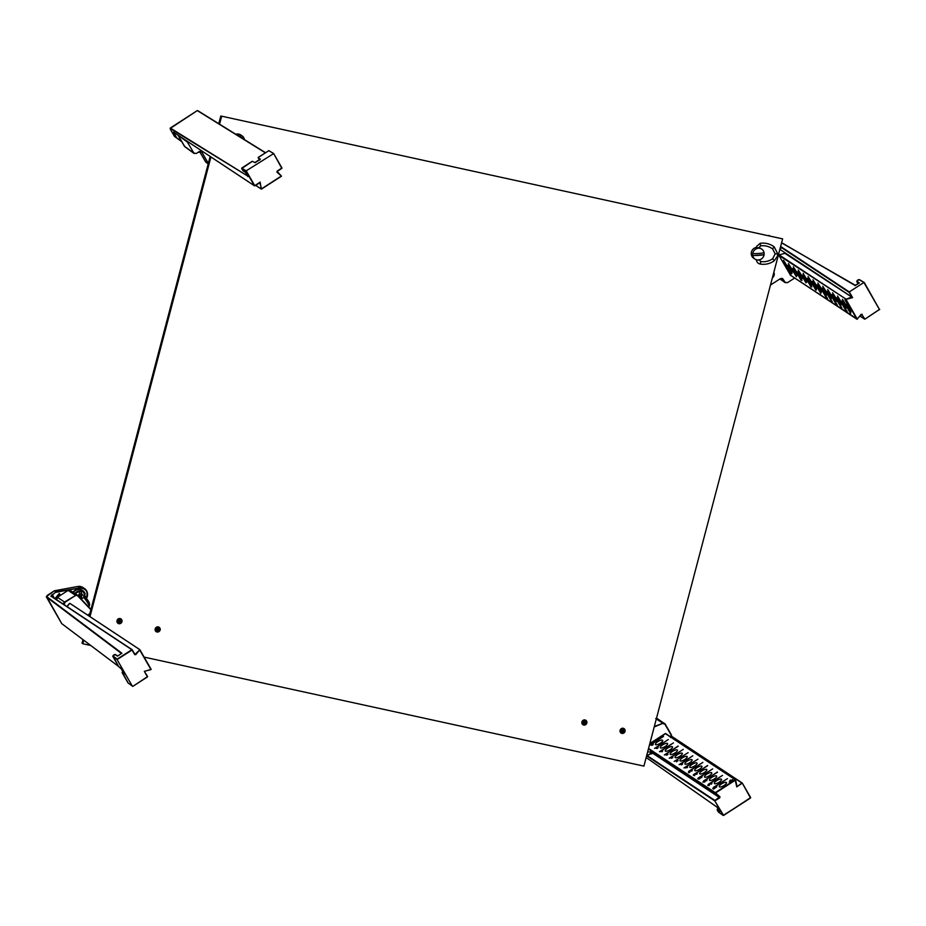 <?xml version="1.0" encoding="UTF-8"?>
<svg xmlns="http://www.w3.org/2000/svg" width="926" height="926" viewBox="0 0 926 926"><rect width="100%" height="100%" fill="white"/><g stroke="black" fill="none" stroke-linecap="round" stroke-linejoin="round"><path stroke-width="1.39" d="M170.176 128.193L170.5 129.524L170.199 128.471L247.925 176.171M174.424 136.342L181.797 141.724L174.516 136.446L170.488 129.501L174.435 136.353L176.079 137.453L173.475 132.163L254.407 185.732L246.096 171.275L241.721 168.555L242.971 170.708L245.784 172.375L247.867 175.963M198.546 152.026L199.854 151.957M241.721 168.555L252.208 161.402M258.204 157.559L260.241 159.353L255.101 162.687L252.347 161.309M254.87 185.802L259.604 182.781M173.475 132.163L254.5 185.825L260.194 182.121L259.488 182.816L260.194 182.121L261.225 189.054L281.469 176.206L277.117 171.923M259.951 183.012L261.502 188.846L281.388 175.998L277.001 172.236L277.106 171.183L281.944 167.942L273.633 153.519M255.692 185.293L261.225 189.054L255.611 185.339M781.579 242.867L855.624 285.451M782.181 247.52L849.281 291.921L863.9 282.488L859.108 279.675L856.932 281.076L859.201 283.101L855.022 285.602M769.46 235.655L768.649 235.482M781.741 247.763L849.154 292.373L852.603 297.616L784.912 253.342M779.866 249.372L851.793 296.968L845.577 299.492L856.874 319.157L861.747 314.365L864.479 319.053L859.988 316.079M850.82 311.171A4.144 0.625 57.2 0 1 847.985 307.525A4.144 0.625 57.2 0 1 846.619 304.284A4.144 0.625 57.2 0 1 849.397 307.42A4.144 0.625 57.2 0 1 851.121 311.24A4.144 0.625 57.2 0 1 850.82 311.171M846.943 303.253L844.917 299.711L847.012 302.2L846.943 303.253M845.913 307.918A4.144 0.625 57.2 0 1 843.077 304.272A4.144 0.625 57.2 0 1 841.711 301.031A4.144 0.625 57.2 0 1 844.489 304.179A4.144 0.625 57.2 0 1 846.202 307.999A4.144 0.625 57.2 0 1 845.913 307.918M841.005 304.666A4.144 0.625 57.2 0 1 838.169 301.031A4.144 0.625 57.2 0 1 836.803 297.778A4.144 0.625 57.2 0 1 839.581 300.927A4.144 0.625 57.2 0 1 841.294 304.747A4.144 0.625 57.2 0 1 841.005 304.666M832.59 292.766L840.889 305.742L839.836 305.175L840.6 306.518L832.59 292.766M836.097 301.425A4.144 0.625 57.2 0 1 833.25 297.778A4.144 0.625 57.2 0 1 831.895 294.537A4.144 0.625 57.2 0 1 834.673 297.674A4.144 0.625 57.2 0 1 836.386 301.494A4.144 0.625 57.2 0 1 836.097 301.425M831.189 298.172A4.144 0.625 57.2 0 1 828.342 294.526A4.144 0.625 57.2 0 1 826.987 291.285A4.144 0.625 57.2 0 1 829.754 294.433A4.144 0.625 57.2 0 1 831.479 298.253A4.144 0.625 57.2 0 1 831.189 298.172M822.774 286.273L831.201 299.457L830.02 298.681L830.784 300.012L822.774 286.273M826.281 294.919A4.144 0.625 57.2 0 1 823.434 291.285A4.144 0.625 57.2 0 1 822.08 288.032A4.144 0.625 57.2 0 1 824.846 291.181A4.144 0.625 57.2 0 1 826.571 295A4.144 0.625 57.2 0 1 826.281 294.919M821.374 291.678A4.144 0.625 57.2 0 1 818.526 288.032A4.144 0.625 57.2 0 1 817.172 284.791A4.144 0.625 57.2 0 1 819.938 287.928A4.144 0.625 57.2 0 1 821.663 291.748A4.144 0.625 57.2 0 1 821.374 291.678M816.466 288.426A4.144 0.625 57.2 0 1 813.618 284.78A4.144 0.625 57.2 0 1 812.264 281.539A4.144 0.625 57.2 0 1 815.03 284.687A4.144 0.625 57.2 0 1 816.755 288.507A4.144 0.625 57.2 0 1 816.466 288.426M811.558 285.173A4.144 0.625 57.2 0 1 808.711 281.539A4.144 0.625 57.2 0 1 807.356 278.286A4.144 0.625 57.2 0 1 810.123 281.435A4.144 0.625 57.2 0 1 811.847 285.254A4.144 0.625 57.2 0 1 811.558 285.173M810.956 286.886L803.143 273.274L811.037 286.829M806.639 281.932A4.144 0.625 57.2 0 1 803.803 278.286A4.144 0.625 57.2 0 1 802.448 275.045A4.144 0.625 57.2 0 1 805.215 278.182A4.144 0.625 57.2 0 1 806.94 282.002A4.144 0.625 57.2 0 1 806.639 281.932M801.731 278.68A4.144 0.625 57.2 0 1 798.895 275.034A4.144 0.625 57.2 0 1 797.529 271.793A4.144 0.625 57.2 0 1 800.307 274.941A4.144 0.625 57.2 0 1 802.032 278.761A4.144 0.625 57.2 0 1 801.731 278.68M793.316 266.781L801.985 280.381L800.828 278.865L801.14 280.393L793.316 266.781M796.823 275.427A4.144 0.625 57.2 0 1 793.987 271.793A4.144 0.625 57.2 0 1 792.621 268.54A4.144 0.625 57.2 0 1 795.399 271.688A4.144 0.625 57.2 0 1 797.124 275.508A4.144 0.625 57.2 0 1 796.823 275.427M791.915 272.186A4.144 0.625 57.2 0 1 789.079 268.54A4.144 0.625 57.2 0 1 787.713 265.299A4.144 0.625 57.2 0 1 790.491 268.436A4.144 0.625 57.2 0 1 792.205 272.256A4.144 0.625 57.2 0 1 791.915 272.186M782.783 262.07A4.144 0.625 57.2 0 1 782.806 262.046A4.144 0.625 57.2 0 1 785.584 265.195A4.144 0.625 57.2 0 1 787.297 269.015A4.144 0.625 57.2 0 1 787.007 268.934A4.144 0.625 57.2 0 1 786.405 268.378M850.67 313.324L850.438 312.722M827.439 298.241L826.073 297.13L827.497 298.45M809.914 284.849L811.859 286.979L809.914 284.849M832.266 301.332L831.016 300.429L832.266 301.332M841.78 307.93L840.623 306.228L841.722 307.663M840.843 306.819L840.623 306.228M845.577 309.434L847.197 311.425L845.577 309.434M825.425 295.024L826.293 296.216L825.112 295.429L825.679 296.633L817.866 283.02L825.425 295.024M805.551 281.909L798.224 270.033L805.666 281.84M791.938 273.587L790.723 272.638L791.313 273.899L783.5 260.287L791.695 273.077M796.36 276.724L788.408 263.528L796.36 276.724M816.5 289.861L815.285 288.924L815.864 290.139L808.051 276.527L816.269 289.352M820.274 291.459L820.772 293.392L812.959 279.779L820.413 291.968M835.24 301.529L837.254 305.059L835.495 303.138L827.682 289.525L835.24 301.529M845.056 308.022L845.924 309.203L844.743 308.427L845.311 309.631L837.498 296.019L845.056 308.022M849.964 311.275L850.832 312.456L849.651 311.68L850.23 312.884L842.405 299.272L849.964 311.275M790.237 275.057L857.383 319.181M779.125 254.881L845.797 298.994L778.951 255.391M827.196 297.802L826.362 296.991L826.976 298.068M846.827 310.916L845.762 309.759L846.781 310.951M805.967 282.476L805.354 281.817L805.944 282.858M796.557 276.342L795.48 275.196L796.499 276.376M821.084 292.859L820.459 291.794L821.107 292.489M815.713 288.912L815.111 288.252L815.725 289.34M46.543 596.506L54.356 590.834L56.011 591.922L50.884 596.124L131.828 649.693L117.197 659.127L112.949 655.955L115.125 654.566L117.509 656.14L121.885 653.235L46.543 596.506L61.741 623.638L118.54 666.396M85.898 598.983C88.641 592.177 86.535 588.496 79.555 587.941L56.266 592.258L54.449 590.776L77.772 586.471A7.628 7.13 -56.5 0 1 82.842 587.466L77.749 586.459L79.428 587.559A7.628 7.13 -56.5 0 1 86.407 598.566M128.332 683.226L122.267 672.218M118.713 666.662L121.422 668.607L124.35 673.7L122.174 672.704L122.753 671.5M147.477 676.918L132.858 686.34L147.477 676.918L144.329 671.362L151.158 669.359L139.872 649.705L134.988 654.485L132.163 649.693L50.884 596.124M147.581 676.478L144.329 671.362L151.158 669.359L139.768 649.589L70.133 603.509M59.056 596.217L58.407 596.101L59.287 593.462L55.352 598.856M58.882 595.337L58.824 596.367M646.614 755.79L714.803 800.909L723.113 815.355L718.437 812.09L717.199 809.949L719.583 811.523L717.002 807.102L646.163 757.503L717.048 807.171M671.396 736.367L741.888 783.026L736.737 786.857L735.163 779.785L715.289 792.644L719.618 796.927L714.918 800.458L647.054 755.547M736.911 786.024L735.591 779.981M723.565 815.424L750.511 798.015L742.339 783.13L736.737 786.857L735.418 780.132L715.543 792.98L719.93 796.742L719.815 797.795L714.803 800.909L723.484 815.239L750.546 797.992M719.433 786.88A4.144 1.331 150.1 0 1 719.282 786.718A4.144 1.331 150.1 0 1 722.199 783.5A4.144 1.331 150.1 0 1 726.459 782.586A4.144 1.331 150.1 0 1 723.819 785.642A4.144 1.331 150.1 0 1 719.433 786.88M729.237 781.949L730.857 781.22L729.827 780.549L730.649 780.016L731.679 780.687L732.813 779.646L732.107 781.509L729.237 781.949M714.525 783.627A4.144 1.331 150.1 0 1 714.363 783.477A4.144 1.331 150.1 0 1 717.291 780.248A4.144 1.331 150.1 0 1 721.551 779.345A4.144 1.331 150.1 0 1 718.912 782.389A4.144 1.331 150.1 0 1 714.525 783.627M709.605 780.387A4.144 1.331 150.1 0 1 709.455 780.224A4.144 1.331 150.1 0 1 712.383 777.007A4.144 1.331 150.1 0 1 716.643 776.092A4.144 1.331 150.1 0 1 714.004 779.148A4.144 1.331 150.1 0 1 709.605 780.387M717.384 772.018L705.496 779.958L707.047 780.109L706.561 780.815L705.161 780.178L703.621 780.919L717.488 772.203M704.698 777.134A4.144 1.331 150.1 0 1 704.547 776.972A4.144 1.331 150.1 0 1 707.476 773.754A4.144 1.331 150.1 0 1 711.735 772.84A4.144 1.331 150.1 0 1 709.096 775.895A4.144 1.331 150.1 0 1 704.698 777.134M699.79 773.881A4.144 1.331 150.1 0 1 699.639 773.731A4.144 1.331 150.1 0 1 702.568 770.501A4.144 1.331 150.1 0 1 706.827 769.599A4.144 1.331 150.1 0 1 704.188 772.643A4.144 1.331 150.1 0 1 699.79 773.881M707.568 765.524L695.681 773.465L697.232 773.615L696.746 774.321L695.345 773.673L693.794 774.425L707.672 765.709M694.882 770.64A4.144 1.331 150.1 0 1 694.731 770.478A4.144 1.331 150.1 0 1 697.66 767.26A4.144 1.331 150.1 0 1 701.92 766.346A4.144 1.331 150.1 0 1 699.269 769.402A4.144 1.331 150.1 0 1 694.882 770.64M689.974 767.388A4.144 1.331 150.1 0 1 689.824 767.226A4.144 1.331 150.1 0 1 692.752 764.008A4.144 1.331 150.1 0 1 697.012 763.093A4.144 1.331 150.1 0 1 694.361 766.149A4.144 1.331 150.1 0 1 689.974 767.388M685.066 764.135A4.144 1.331 150.1 0 1 684.916 763.985A4.144 1.331 150.1 0 1 687.844 760.755A4.144 1.331 150.1 0 1 692.104 759.852A4.144 1.331 150.1 0 1 689.453 762.897A4.144 1.331 150.1 0 1 685.066 764.135M680.159 760.894A4.144 1.331 150.1 0 1 680.008 760.732A4.144 1.331 150.1 0 1 682.937 757.514A4.144 1.331 150.1 0 1 687.185 756.6A4.144 1.331 150.1 0 1 684.545 759.656A4.144 1.331 150.1 0 1 680.159 760.894M674.163 761.427L688.122 752.664L674.163 761.427M675.251 757.642A4.144 1.331 150.1 0 1 675.1 757.48A4.144 1.331 150.1 0 1 678.029 754.262A4.144 1.331 150.1 0 1 682.277 753.347A4.144 1.331 150.1 0 1 679.638 756.403A4.144 1.331 150.1 0 1 675.251 757.642M670.343 754.389A4.144 1.331 150.1 0 1 670.192 754.239A4.144 1.331 150.1 0 1 673.121 751.009A4.144 1.331 150.1 0 1 677.369 750.106A4.144 1.331 150.1 0 1 674.73 753.151A4.144 1.331 150.1 0 1 670.343 754.389M678.11 746.032L666.431 753.833L667.472 753.59L666.107 754.574L667.658 753.799L668.005 754.366L666.651 755.234L667.426 754.134L664.347 754.933L678.214 746.217M665.759 754.806L666.188 754.169M665.435 751.148A4.144 1.331 150.1 0 1 665.285 750.986A4.144 1.331 150.1 0 1 668.202 747.768A4.144 1.331 150.1 0 1 672.461 746.854A4.144 1.331 150.1 0 1 669.822 749.91A4.144 1.331 150.1 0 1 665.435 751.148M660.516 747.895A4.144 1.331 150.1 0 1 660.365 747.733A4.144 1.331 150.1 0 1 663.294 744.516A4.144 1.331 150.1 0 1 667.553 743.601A4.144 1.331 150.1 0 1 664.914 746.657A4.144 1.331 150.1 0 1 660.516 747.895M655.608 744.643A4.144 1.331 150.1 0 1 655.458 744.492A4.144 1.331 150.1 0 1 658.386 741.263A4.144 1.331 150.1 0 1 662.646 740.36A4.144 1.331 150.1 0 1 660.007 743.404A4.144 1.331 150.1 0 1 655.608 744.643M663.386 736.286L652.46 743.601L651.869 745.106L653.224 744.203L652.691 745.002L651.522 745.326L652.124 743.995L649.624 745.187L663.491 736.471M652.517 743.705L651.997 745.326M652.645 745.025L652.876 744.411M653.293 744.307L652.691 745.002M651.522 745.326L651.95 744.689M712.731 788.639L714.432 787.424L713.066 788.408L714.629 787.621L714.965 788.2L713.622 789.068L714.559 788.281L712.731 788.639L713.298 787.887M688.388 772.504L688.678 771.532L690.159 771.358L689.141 772.643L688.388 772.504L688.678 771.532L688.736 772.284L689.824 771.578L688.956 772.666M676.825 760.559L676.651 761.427L678.121 760.663L676.362 761.797L676.235 760.362L676.732 761.566M676.756 761.195L676.235 760.362M694.639 775.675L693.238 775.039L694.986 774.877L694.488 775.432M702.88 782.1L704.617 780.931L703.239 781.868L705.149 781.324L704.64 782.053L702.88 782.1L703.494 781.382M705.161 781.336L704.64 782.053M709.733 784.172L708.992 785.653L707.73 785.294L709.733 784.172M692.324 770.363L691.618 771.208L690.437 770.432L688.886 771.173L702.846 762.411L690.773 770.212L692.324 770.363M672.345 757.225L669.255 758.174L683.214 749.412L671.454 757.017L672.612 756.982L671.211 758.325L672.345 757.225L672.635 757.746M672.855 757.399L672.276 758.024M656.557 748.521L656.129 747.652L654.532 748.428L668.294 739.538L656.8 747.224L657.634 747.085L656.245 748.023L657.228 747.664L656.904 748.301L658.166 747.479L656.928 748.532M657.228 747.664L656.87 748.266M658.178 747.49L657.657 748.208M660.886 751.542L659.439 751.68L673.399 742.918L661.164 750.812L662.761 750.338L662.287 751.634L660.886 751.542M681.073 764.783L680.633 763.927L679.071 764.679L692.833 755.778L681.328 763.475L682.636 763.776L681.478 764.795M682.705 763.892L682.161 764.471M687.659 767.064L683.978 767.92L697.938 759.158L686.282 766.693L686.999 766.578L685.853 767.654L687.555 766.89L687.104 767.7M685.61 767.932L685.738 767.272M686.05 766.96L685.853 767.654M702.139 776.868L701.433 777.701L700.253 776.926L698.852 778.951L700.218 778.048L699.674 778.847L698.505 779.171L699.118 777.84L697.648 778.604L698.713 777.666L712.673 768.904L700.588 776.706L702.139 776.868M698.956 777.886L698.852 778.951M699.628 778.87L699.859 778.257M700.276 778.153L699.674 778.847M698.505 779.171L698.933 778.546M711.955 783.361L711.249 784.206L710.068 783.419L708.529 784.16L722.488 775.398L710.404 783.211L711.955 783.361M716.863 786.614L716.157 787.447L714.976 786.672L713.437 787.413L727.396 778.65L715.312 786.452L716.863 786.614M648.547 748.474L715.289 792.644L649.022 749.354M665.736 733.612L735.649 779.993L665.296 733.554M730.857 781.22L729.804 781.382M732.582 780.248L731.934 780.005M731.91 781.104L730.649 780.016M730.88 780.421L730.255 780.826M705.496 779.958L705.901 780.664M695.681 773.465L696.086 774.171M652.506 743.694L650.758 744.817M693.979 775.525L693.574 774.819M691.178 770.918L690.773 770.212M670.864 757.514L671.454 757.017M656.847 747.305L656.175 747.745M681.374 763.556L680.679 764.008M685.691 767.191L686.282 766.693M700.994 777.412L700.588 776.706M710.809 783.917L710.404 783.211M715.717 787.158L715.312 786.452M708.841 785.549L708.436 784.843M709.223 785.503L708.564 784.935L708.969 785.642M671.848 757.746L672.068 757.109L670.933 757.734M662.24 751.669L661.581 751.09L661.986 751.796M661.858 751.704L661.453 750.998M686.097 767.747L687.219 767.11L687.011 767.758M689.824 771.578L689.835 772.353M708.552 785.364L708.147 784.658M709.571 784.658L709.096 785.283M708.564 784.935L709.409 784.391M672.068 757.109L671.223 757.283M662.588 750.812L662.113 751.437M661.581 751.09L662.426 750.546M682.103 764.506L680.714 764.228M687.219 767.11L686.421 767.284M681.386 764.529L682.3 763.996M681.86 763.568L681.073 763.765M714.629 787.621L714.953 788.2M74.867 593.485A6.181 5.776 -56.5 0 1 82.854 591.853L83.572 592.327A6.181 5.776 -56.5 0 0 81.268 591.471L81.673 598.728M79.81 597.64L79.3 591.494A6.181 5.776 123.5 0 1 81.199 591.425L81.268 591.471M80.99 598.89L81.199 591.425M82.472 590.406A7.176 6.713 123.5 0 0 72.992 592.246M73.304 592.443A7.176 6.713 -56.5 0 1 85.204 593.994M785.445 253.203L778.708 254.986L790.584 275.323M773.823 272.337A4.19 3.924 -56.5 0 1 772.388 277.812M782.667 248.376L782.157 247.485L779.993 248.886M770.478 285.034L780.491 278.587L783.072 279.154L785.329 282.731L779.889 278.969M782.551 278.576L781.833 278.286M780.039 278.865L784.797 282.152L787.389 282.719L794.67 278.031M780.595 246.594L782.157 247.485M648.513 748.59L652.703 752.606M651.626 753.926L651.117 752.595C649.091 754.806 647.621 755.755 646.684 755.442L652.761 753.197M77.691 595.406L90.968 609.389L77.691 595.418L70.202 590.394A2.072 1.933 123.5 0 0 68.084 590.418L75.249 595.163A2.072 1.933 -56.5 0 1 77.68 595.395L75.504 595.499L64.82 602.386L64.195 604.747M178.637 135.624L187.411 142.141L194.124 153.508L184.876 146.759L178.429 135.879L184.378 146.204L193.627 152.964L196.219 153.519L199.264 151.563L201.856 152.13L208.327 163.37M201.359 151.575L200.699 151.285M208.234 163.728L205.514 161.737A1.991 1.864 126.1 0 0 206 162.293L208.188 163.89M773.777 272.51A4.074 3.808 -56.5 0 1 772.423 277.65M84.023 597.918A5.22 0.787 -122.8 0 0 83.398 597.617L85.748 597.907L84.023 597.918A5.22 0.787 57.2 0 1 84.579 598.474L86.419 598.578C89.417 601.935 90.308 604.551 89.058 606.391A5.22 0.787 -122.8 0 0 87.866 603.185A5.22 0.787 -122.8 0 0 84.579 598.474M86.025 598.265L83.572 592.327M220.793 116.005L782.632 238.873L220.793 116.005L218.767 123.69M210.144 156.471L89.197 616.126M82.993 639.669L82.055 643.234L82.842 643.755L83.768 640.248M782.632 238.873L643.906 766.103L144.132 657.113M90.69 645.468L82.842 643.755M89.984 616.635L210.92 156.992M219.555 124.188L221.58 116.514M237.334 135.219A6.007 5.614 -56.8 0 1 244.418 139.618M242.033 135.798L240.61 134.86A6.007 5.614 123.2 0 0 235.852 134.293M241.605 137.87L242.6 136.226A14.978 5.301 120.8 0 1 241.802 137.997M240.251 137.025A14.978 5.301 -59.2 0 0 241.026 135.289M752.734 253.574A6.007 5.614 -56.8 0 1 764.135 253.759A6.007 5.614 -56.8 0 1 752.745 255.495A6.007 5.614 -56.8 0 1 752.734 253.574A14.978 3.067 -0.2 0 0 764.054 252.81M761.693 249.129L760.258 248.191A6.007 5.614 123.2 0 0 758.973 247.578M756.368 247.404A6.007 5.614 123.2 0 0 753.683 258.238L755.107 259.176M758.961 247.925L756.357 247.936M764.066 254.731A14.978 3.067 179.8 0 1 752.745 255.495L764.066 254.731M621.08 733.033L621.103 733.056A2.651 2.477 -56.8 0 1 620.455 729.457A2.651 2.477 -56.8 0 1 623.985 728.6A2.651 2.477 -56.8 0 1 623.997 728.6A2.651 2.477 -56.8 0 1 621.543 733.276A2.651 2.477 -56.8 0 1 620.304 729.769A2.651 2.477 -56.8 0 1 624.008 728.612L623.985 728.6M623.661 731.262C621.682 731.841 621.496 731.436 623.105 730.047L623.661 731.262M582.929 724.722L582.905 724.711A2.651 2.477 -56.8 0 1 582.292 721.134A2.651 2.477 -56.8 0 1 585.811 720.278A2.651 2.477 -56.8 0 1 585.822 720.278L585.834 720.289A2.651 2.477 -56.8 0 1 583.38 724.954A2.651 2.477 -56.8 0 1 583.067 720.382A2.651 2.477 -56.8 0 1 585.834 720.289M585.417 722.095C584.538 724.028 584.109 723.947 584.109 721.852L585.417 722.095M118.042 623.348L118.019 623.325A2.651 2.477 -56.8 0 1 116.965 620.837A2.651 2.477 -56.8 0 1 121.329 619.216A2.651 2.477 -56.8 0 1 118.042 623.348A2.651 2.477 -56.8 0 1 117 620.86A2.651 2.477 -56.8 0 1 120.947 618.904L120.924 618.892M118.783 621.172C120.635 620.223 120.901 620.582 119.558 622.237L118.783 621.172M159.064 627.203A2.651 2.477 -56.8 0 1 159.087 627.215A2.651 2.477 -56.8 0 1 156.644 631.891A2.651 2.477 -56.8 0 1 155.556 628.083A2.651 2.477 -56.8 0 1 159.064 627.203M159.087 627.215A2.651 2.477 -56.8 0 1 159.11 627.226L159.087 627.215A2.651 2.477 -56.8 0 0 155.568 628.117A2.651 2.477 -56.8 0 0 156.205 631.671L156.181 631.648M158.415 628.754C158.369 630.837 157.929 630.953 157.096 629.09L158.415 628.754M265.345 152.813L197.284 110.588L170.315 128.019L247.52 175.917M170.199 128.471L197.134 110.692M265.484 152.721L197.62 110.576L265.519 152.697M273.378 153.334L268.714 150.637L273.633 153.496L281.84 168.393L277.198 171.368M173.88 133.61L173.741 132.383M174.516 136.446L176.461 137.337L174.25 133.506L174.852 133.112M259.824 182.816L254.858 185.825L246.212 170.824L241.721 168.231M259.442 160.059L258.308 157.455L268.818 150.66L273.633 153.496L281.84 168.37M268.69 150.741L258.215 157.42L259.523 160.152M181.693 141.539L176.171 137.546L181.288 140.833M246.212 170.824L273.448 153.728L246.212 170.824M199.981 152.188A7.628 7.13 -56.5 0 1 198.164 152.269L199.993 152.188M258.192 157.906L260.044 159.214M277.106 171.183L281.944 167.942M277.001 172.236L277.163 171.391L281.469 176.206L261.595 189.031M781.613 242.728L855.092 285.474M780.63 246.49L781.914 247.346M864.93 319.134L879.468 309.504L864.93 319.157L861.631 314.319M862.21 314.342L861.192 314.296L857.245 319.042L845.959 299.376L852.603 297.616L849.281 291.921L863.9 282.488L879.561 309.689M856.932 281.076L859.004 282.974M859.108 279.675L864.074 282.442M856.886 281.029L858.02 283.611M864.34 282.592L879.468 309.504L864.34 282.592L859.432 279.652C858.205 279.559 857.314 280.161 856.758 281.469L857.997 283.622M121.584 653.548L46.416 596.957A1.991 0.637 150.1 0 1 46.358 596.888A1.991 0.637 150.1 0 1 46.474 596.413M61.926 623.777L61.741 623.638A1.991 0.637 -29.9 0 1 61.672 623.568L46.358 596.888L47.411 595.291L54.333 590.823L77.726 586.482M61.648 623.487A1.991 0.637 -29.9 0 0 61.672 623.568L118.574 666.454M112.903 655.909L117.081 659.578L132.071 650.029L134.71 654.624L135.74 654.67L139.687 649.925L150.973 669.591L144.329 671.362L147.396 676.709L132.858 686.363L128.066 682.96M132.036 649.647L51.219 596.124A1.991 0.637 150.1 0 1 52.377 594.77L52.122 594.434M54.345 598.184L52.377 594.77L56.127 591.876L79.555 587.941M117.66 656.048L115.125 654.566M118.794 666.801L112.949 655.955M54.993 598.624L59.287 593.462L60.387 595.36M132.395 686.259L117.081 659.578L132.395 686.259M123.795 673.306L122.301 672.253M134.71 654.624L132.268 649.797M135.74 654.67L134.606 653.883M69.925 603.405L139.641 649.543M671.443 736.205L742.108 782.968M742.339 783.141L750.639 797.564L742.235 783.014L671.454 736.17M719.097 810.678L717.199 809.949M718.136 808.977L717.199 809.637M750.65 797.575L723.565 815.459L718.518 812.183L717.21 809.463L718.09 808.896M652.726 753.22L719.815 797.795M719.93 796.742L652.888 752.769M75.573 593.948A6.181 5.776 -56.5 0 1 79.37 591.529M81.812 593.89L84.717 597.386M77.726 595.441L79.914 593.948M654.335 726.459L662.889 723.299L656.314 718.946M654.207 726.956L662.889 723.299A2.072 1.933 -56.5 0 1 665.181 724.086L657.437 718.726A2.072 1.933 123.5 0 0 656.453 718.426M665.192 724.12L671.246 734.642L670.528 737.455M663.074 723.669L665.192 724.097L671.257 734.654L670.447 737.246M666.442 734.075L665.458 733.45L649.832 743.543M664.995 724.329L671.072 734.885M647.656 751.843L651.8 752.155M671.269 734.665A2.072 1.933 -56.5 0 1 670.956 737.061M665.539 733.647L649.751 743.867L665.458 733.45M77.552 595.696L90.875 609.736M87.634 615.096L89.834 613.672M66.915 606.507L69.519 603.382L70.851 603.983M70.202 590.394L68.061 590.418L57.4 597.305L64.565 602.05L75.504 595.499M67.077 606.611L69.658 603.52L67.1 606.623M64.82 602.386L64.565 602.05A2.072 1.933 123.5 0 0 63.616 604.331M68.061 590.418L57.4 597.305A2.072 1.933 123.5 0 0 56.451 599.585M206 162.293L199.541 151.413L205.514 161.737A1.991 0.637 150.1 0 1 205.445 161.668A1.991 0.637 150.1 0 1 205.422 161.587M89.185 603.972C89.787 603.717 88.919 602.004 86.581 598.821M759.019 259.639L760.686 261.537C765.096 262.162 769.089 261.225 772.678 258.701L775.143 253.851L772.62 248.909L774.171 246.814C769.981 243.816 765.327 242.635 760.223 243.295L760.593 245.876L758.961 247.717L756.357 247.728L756.519 246.501L760.223 243.295M777.747 253.851L775.143 253.851L777.759 253.817L774.171 246.814M772.678 258.701L774.229 260.785M760.686 261.537L760.292 264.084C765.397 264.848 770.038 263.748 774.205 260.808L777.435 256.201L777.759 253.84M623.441 729.075A2.026 1.898 -56.8 0 1 624.008 732.431A2.026 1.898 -56.8 0 1 620.86 731.436A2.026 1.898 -56.8 0 1 623.441 729.075M624.552 731.54C622.619 735.626 618.082 728.658 623.429 729.109L624.552 731.54M622.272 731.644L623.001 730.174A0.833 0.776 -56.8 0 1 623.372 731.366A0.833 0.776 -56.8 0 1 622.029 730.614A0.833 0.776 -56.8 0 1 623.001 730.163L623.175 730.255M583.6 721.018A2.026 1.898 -56.8 0 1 586.54 722.477A2.026 1.898 -56.8 0 1 583.681 724.456A2.026 1.898 -56.8 0 1 583.6 721.018M586.227 721.539C588.068 725.428 579.699 725.116 583.611 721.053L586.227 721.539M584.109 723.31L584.156 721.956A0.833 0.776 -56.8 0 1 585.209 723.044A0.833 0.776 -56.8 0 1 584.109 723.31A0.833 0.776 -56.8 0 1 584.144 721.956L585.012 721.933M119.396 623.244A2.026 1.898 -56.8 0 1 118.215 620.096A2.026 1.898 -56.8 0 1 121.526 620.455A2.026 1.898 -56.8 0 1 119.396 623.244M117.845 621.068C119.014 616.728 124.802 622.619 119.396 623.21L117.845 621.068M119.535 622.052A0.833 0.776 -56.8 0 1 119.014 620.814A0.833 0.776 -56.8 0 1 120.403 621.496A0.833 0.776 -56.8 0 1 119.535 622.052M156.274 628.569A2.026 1.898 -56.8 0 1 159.631 628.627A2.026 1.898 -56.8 0 1 157.733 631.578A2.026 1.898 -56.8 0 1 156.274 628.569M158.959 627.921C162.235 630.594 154.272 633.847 156.309 628.592L158.959 627.921M157.374 630.259L157.189 629.148A0.833 0.776 -56.8 0 1 158.288 628.87A0.833 0.776 -56.8 0 1 158.485 629.981A0.833 0.776 -56.8 0 1 157.374 630.259A0.833 0.776 -56.8 0 1 157.177 629.148L158.288 628.87M247.936 176.646L245.459 172.375M245.471 172.398L243.063 170.801L241.732 168.081L252.231 161.286L254.905 162.536M260.345 159.017L254.824 162.582M768.545 235.459L769.587 235.679M781.625 242.693L855.161 285.474L859.305 282.766M859.965 316.102L864.93 319.157L879.665 309.272M790.272 275.115L856.967 319.25L861.342 314.446M132.858 686.363L128.089 683.029L122.093 672.577L122.753 671.489M121.109 668.63L118.736 666.743L112.775 656.349C113.331 655.041 114.222 654.439 115.472 654.555L117.683 656.025M86.072 599.122C88.479 594.967 87.947 591.448 84.486 588.554L82.842 587.466M121.098 668.618L124.292 674.163M69.994 603.416L139.872 649.705M688.863 772.666L688.527 772.087M655.701 718.541L657.437 718.726M648.894 749.238L648.513 748.578M57.377 597.305L56.648 600.106M651.8 743.775L651.291 742.872M88.479 606.773L89.058 606.391M81.164 599.064L83.398 597.617M772.62 248.909C768.997 246.328 764.992 245.309 760.593 245.876M756.403 259.65C756.6 262.07 757.896 263.551 760.281 264.107M621.543 733.276C624.703 732.998 625.652 731.552 624.39 728.924M583.38 724.954C586.528 724.942 587.478 723.495 586.227 720.602M118.482 623.568L119.095 623.719C122.001 622.503 122.753 620.999 121.329 619.216M119.211 621.936C118.956 620.767 119.257 620.304 120.114 620.547M159.492 627.55C161.159 629.9 160.21 631.347 156.644 631.891"/></g></svg>
